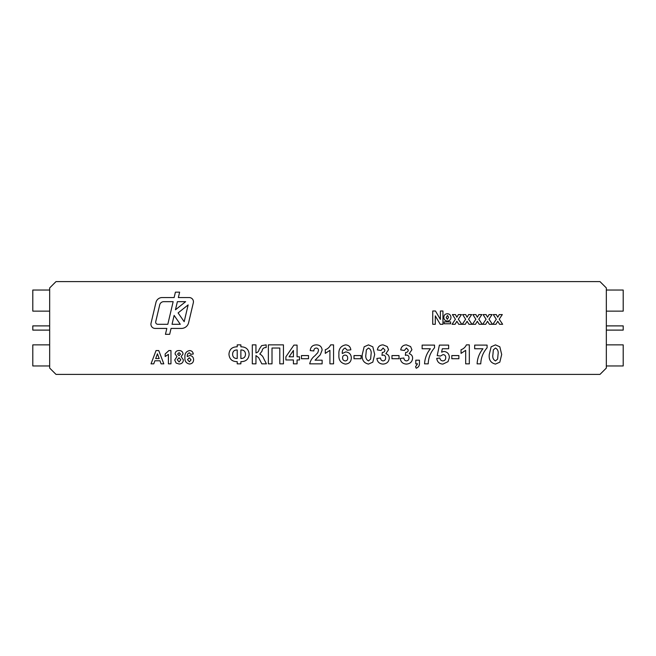 <?xml version="1.0" encoding="UTF-8"?>
<svg xmlns="http://www.w3.org/2000/svg" width="656" height="656" viewBox="0 0 656 656"><rect width="100%" height="100%" fill="white"/><g stroke="black" fill="none" stroke-linecap="round" stroke-linejoin="round"><path stroke-width="0.98" d="M606.333 325.893L623.2 325.893L623.2 330.107L606.333 330.107M49.667 330.107L32.8 330.107L32.8 325.893L49.667 325.893M155.726 321.686A2.107 2.107 0 0 0 157.784 324.285L167.813 324.285L173.159 301.662L163.803 301.662A4.215 4.215 0 0 0 159.695 304.909L155.726 321.686M150.921 324.212A4.215 4.215 0 0 0 155.144 328.426L166.837 328.426L165.443 334.322L169.666 334.322L171.06 328.426L181.417 328.426A7.38 7.38 0 0 0 188.6 322.744L193.331 302.744A4.215 4.215 0 0 0 189.223 297.562L178.358 297.562L179.629 292.158L175.406 292.158L174.135 297.562L162.114 297.562A6.322 6.322 0 0 0 155.956 302.432L151.036 323.236A4.215 4.215 0 0 0 150.921 324.212M600.002 374.387L55.998 374.387L49.667 368.065L49.667 287.935L55.998 281.613L600.002 281.613L606.333 287.935L606.333 368.065L600.002 374.387M174.709 359.988L176.972 356.626L175.054 353.928C175.349 351.657 176.685 350.534 179.055 350.558C181.409 350.542 182.745 351.665 183.057 353.928L181.113 356.626L183.393 359.882C183.196 362.506 181.769 363.891 179.121 364.014L176.128 363.063L174.709 359.988M158.76 350.558L163.811 363.842L161.097 363.842L159.982 360.784L154.882 360.784L153.758 363.842L151.036 363.842L156.054 350.558L158.76 350.558M252.306 363.842L252.306 344.867L255.955 344.867L255.955 352.895C257.718 352.51 258.792 351.337 259.177 349.369L261.646 345.614L266.172 344.867L266.172 347.549L265.623 347.532C263.548 347.688 262.334 348.902 261.998 351.165L259.776 354.06C261.695 355.003 263.031 356.536 263.786 358.668L266.418 363.842L261.81 363.842L258.685 357.725L255.955 355.577L255.955 363.842L252.306 363.842M297.07 363.842L293.421 363.842L293.421 359.955L285.885 359.955L285.885 356.798L293.904 345.113L297.07 345.113L297.07 356.79L299.505 356.79L299.505 359.955L297.07 359.955L297.07 363.842M315.077 360.193L322.129 360.193L322.129 363.842L309.722 363.842C310.419 360.57 312.133 357.881 314.855 355.782L317.758 352.715L318.48 350.525C318.48 348.984 317.734 348.156 316.233 348.033C314.618 348.254 313.83 349.23 313.863 350.952L310.214 350.591C310.6 346.926 312.633 345.015 316.307 344.867C319.792 344.925 321.735 346.647 322.129 350.033L320.292 354.789L315.077 360.193M345.63 344.867C348.656 345.105 350.394 346.753 350.837 349.82L347.188 350.222L345.163 348.033C342.973 348.967 342.022 350.796 342.293 353.51L345.72 351.928C349.263 352.313 351.132 354.306 351.329 357.897C351.14 361.727 349.148 363.785 345.359 364.088C340.595 363.03 338.447 359.873 338.922 354.609C338.447 349.164 340.685 345.917 345.63 344.867M364.154 346.794L368.483 344.867L372.821 346.819L374.683 354.486L372.805 362.161L368.483 364.088C363.736 362.981 361.669 359.767 362.276 354.445L364.154 346.794M399.012 358.734L391.96 358.734L391.96 355.577L399.012 355.577L399.012 358.734M415.797 363.842L415.797 360.193L419.455 360.193L419.455 362.85C419.668 365.458 418.594 367.253 416.232 368.221L415.56 366.761L417.503 363.842L415.797 363.842M442.939 364.088C439.348 363.891 437.281 361.997 436.724 358.414L439.889 358.004C440.119 359.742 441.086 360.718 442.784 360.923C444.727 360.743 445.711 359.652 445.727 357.668C445.752 355.806 444.858 354.781 443.054 354.601L440.397 356.06L437.208 355.609L439.397 345.113L448.647 345.113L448.647 348.762L442.324 348.762L441.586 352.149L443.923 351.436C447.449 351.903 449.262 353.953 449.376 357.586L448.032 361.645L442.939 364.088M469.327 344.867L469.327 363.842L465.678 363.842L465.678 350.337L461.053 353.387L461.053 349.738C463.538 348.844 465.317 347.221 466.4 344.867L469.327 344.867M491.155 346.794L495.485 344.867L499.823 346.819L501.684 354.486L499.806 362.161L495.485 364.088C490.737 362.981 488.671 359.767 489.278 354.445L491.155 346.794M447.441 321.046C445.162 320.891 443.948 319.669 443.809 317.373C443.923 315.11 445.112 313.888 447.367 313.724C449.614 313.921 450.811 315.159 450.959 317.43C450.82 319.669 449.647 320.874 447.441 321.046M455.1 324.285L452.066 324.285L455.42 319.283L452.402 314.577L455.444 314.577L456.855 317.242L458.396 314.577L461.43 314.577L458.331 319.177L461.775 324.285L458.733 324.285L456.855 321.276L455.1 324.285M475.534 324.285L472.5 324.285L475.854 319.283L472.845 314.577L475.879 314.577L477.297 317.242L478.831 314.577L481.865 314.577L478.765 319.177L482.209 324.285L479.175 324.285L477.297 321.276L475.534 324.285M495.977 324.285L492.935 324.285L496.297 319.283L493.279 314.577L496.313 314.577L497.732 317.242L499.265 314.577L502.307 314.577L499.2 319.177L502.644 324.285L499.61 324.285L497.732 321.276L495.977 324.285M485.76 324.285L482.718 324.285L486.08 319.283L483.062 314.577L486.096 314.577L487.515 317.242L489.048 314.577L492.09 314.577L488.982 319.177L492.426 324.285L489.392 324.285L487.515 321.276L485.76 324.285M465.317 324.285L462.283 324.285L465.637 319.283L462.628 314.577L465.662 314.577L467.072 317.242L468.614 314.577L471.648 314.577L468.548 319.177L471.992 324.285L468.958 324.285L467.072 321.276L465.317 324.285M432.739 324.285L432.739 311.001L435.461 311.001L440.397 319.423L440.397 311.001L442.956 311.001L442.956 324.285L440.225 324.285L435.289 315.856L435.289 324.285L432.739 324.285M444.145 323.769L444.145 321.899L450.615 321.899L450.615 323.769L444.145 323.769M482.955 348.762L474.682 348.762L474.682 345.113L487.088 345.113L487.088 347.787C483.087 352.387 480.979 357.741 480.758 363.842L477.109 363.842C477.42 358.192 479.372 353.166 482.955 348.762M458.864 358.734L451.812 358.734L451.812 355.577L458.864 355.577L458.864 358.734M430.402 348.762L422.128 348.762L422.128 345.113L434.534 345.113L434.534 347.787C430.533 352.387 428.425 357.741 428.212 363.842L424.563 363.842C424.867 358.192 426.818 353.166 430.402 348.762M406.367 364.088C402.825 363.867 400.775 361.989 400.234 358.455L403.883 358.004C403.998 359.693 404.85 360.669 406.449 360.923C408.13 360.677 408.983 359.677 408.991 357.922C409.016 356.323 408.286 355.38 406.786 355.085L405.342 355.355L405.679 352.411C407.286 352.428 408.139 351.641 408.262 350.05L406.449 348.033L404.367 350.468L400.718 349.919C401.283 346.704 403.178 345.015 406.417 344.867L410.607 346.573L411.911 349.738L409.18 353.723C411.41 354.355 412.558 355.831 412.64 358.16C412.222 361.866 410.131 363.842 406.367 364.088M383.014 364.088C379.463 363.867 377.421 361.989 376.872 358.455L380.521 358.004C380.636 359.693 381.497 360.669 383.088 360.923C384.777 360.677 385.621 359.677 385.63 357.922C385.662 356.323 384.933 355.38 383.432 355.085L381.981 355.355L382.325 352.411C383.924 352.428 384.785 351.641 384.9 350.05L383.096 348.033L381.013 350.468L377.364 349.919C377.922 346.704 379.824 345.015 383.063 344.867L387.253 346.573L388.549 349.738L385.826 353.723C388.049 354.355 389.205 355.831 389.279 358.16C388.869 361.866 386.778 363.842 383.014 364.088M361.062 358.734L354.002 358.734L354.002 355.577L361.062 355.577L361.062 358.734M333.568 344.867L333.568 363.842L329.919 363.842L329.919 350.337L325.294 353.387L325.294 349.738C327.779 348.844 329.558 347.221 330.64 344.867L333.568 344.867M308.509 358.734L301.448 358.734L301.448 355.577L308.509 355.577L308.509 358.734M268.361 363.842L268.361 344.867L283.449 344.867L283.449 363.842L279.8 363.842L279.8 348.033L272.01 348.033L272.01 363.842L268.361 363.842M249.141 354.24C248.714 359.168 245.951 361.645 240.875 361.653L240.875 363.842L237.218 363.842L237.218 361.653C232.134 361.645 229.379 359.168 228.952 354.232C229.379 349.312 232.134 346.835 237.218 346.819L237.218 344.867L240.875 344.867L240.875 346.819C245.959 346.827 248.714 349.304 249.141 354.24M170.962 350.558L170.962 363.842L168.412 363.842L168.412 354.388L165.173 356.52L165.173 353.969L168.912 350.558L170.962 350.558M189.625 350.558C191.741 350.73 192.962 351.878 193.274 354.027L190.716 354.306L189.297 352.772C187.764 353.428 187.099 354.707 187.288 356.61L189.691 355.503C192.167 355.773 193.479 357.167 193.61 359.685C193.479 362.358 192.093 363.801 189.436 364.014C186.099 363.276 184.598 361.062 184.926 357.381C184.598 353.568 186.165 351.296 189.625 350.558M49.667 290.042L32.8 290.042L32.8 311.133L49.667 311.133M606.333 290.042L623.2 290.042L623.2 311.133L606.333 311.133M49.667 344.867L32.8 344.867L32.8 365.958L49.667 365.958M606.333 344.867L623.2 344.867L623.2 365.958L606.333 365.958M447.458 315.429L446.187 317.619L447.359 319.341L448.573 317.201L447.458 315.429M498.035 354.486C498.601 351.427 497.748 349.279 495.485 348.033L493.337 349.894L492.927 354.486C492.369 357.536 493.214 359.685 495.485 360.923L497.625 359.062L498.035 354.486M371.034 354.486C371.599 351.427 370.747 349.279 368.483 348.033L366.335 349.894L365.925 354.486C365.367 357.536 366.22 359.685 368.483 360.923L370.632 359.062L371.034 354.486M345.105 355.085C343.449 355.232 342.604 356.142 342.571 357.815C342.596 359.644 343.506 360.685 345.286 360.923C346.934 360.743 347.737 359.8 347.68 358.086C347.713 356.282 346.852 355.281 345.105 355.085M289.083 356.79L293.421 356.79L293.421 350.468L289.083 356.79M240.875 349.976L240.875 358.496C243.893 358.512 245.434 357.053 245.492 354.117C245.311 351.296 243.77 349.919 240.875 349.976M232.601 354.347C232.782 357.167 234.315 358.553 237.218 358.496L237.218 349.976C234.225 349.935 232.683 351.386 232.601 354.347M155.685 358.57L159.17 358.57L157.424 353.797L155.685 358.57M179.072 352.608L177.604 354.125L179.047 355.675L180.498 354.117L179.072 352.608M179.047 357.717L177.268 359.75L179.088 361.973L180.843 359.775L179.047 357.717M189.256 357.717L187.485 359.627L189.387 361.8L191.06 359.816L189.256 357.717M172.036 324.285L180.285 324.285L174.135 315.413L172.036 324.285M184.18 321.686L188.141 304.909L178.096 312.92L184.18 321.686M177.382 301.662L175.464 309.78L185.648 301.662L177.382 301.662"/></g></svg>
